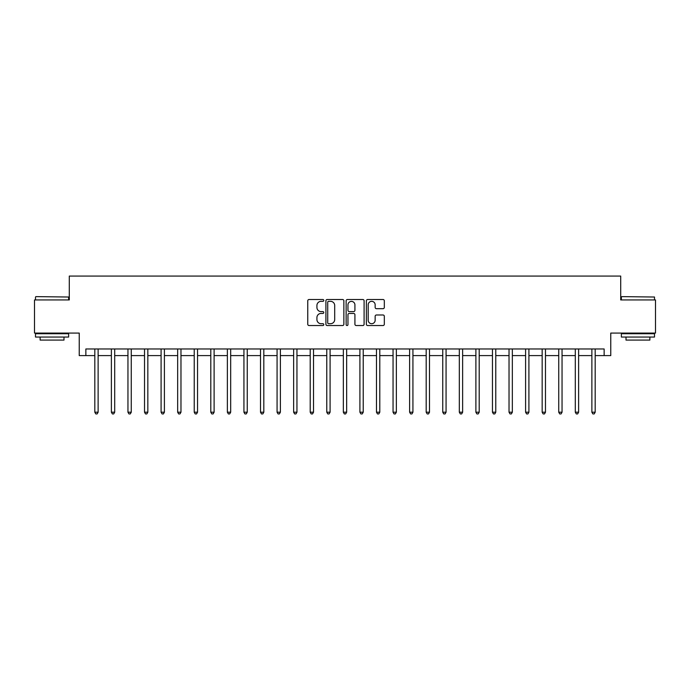 <?xml version="1.0" encoding="UTF-8"?>
<svg xmlns="http://www.w3.org/2000/svg" width="690" height="690" viewBox="0 0 690 690"><rect width="100%" height="100%" fill="white"/><g stroke="black" fill="none" stroke-linecap="round" stroke-linejoin="round"><path stroke-width="1.03" d="M323.791 300.426A0.914 0.914 0 0 0 322.886 299.512L309.06 299.512A1.302 1.302 0 0 0 307.757 300.814L307.757 324.231A1.302 1.302 0 0 0 309.06 325.533L322.886 325.533A0.914 0.914 0 0 0 323.791 324.628A0.914 0.914 0 0 0 322.886 323.714L321.091 323.714A4.166 4.166 0 0 1 316.926 319.548L316.926 317.598A4.166 4.166 0 0 1 321.091 313.433L322.886 313.433A0.914 0.914 0 0 0 323.791 312.527A0.914 0.914 0 0 0 322.886 311.613L321.091 311.613A4.166 4.166 0 0 1 316.926 307.447L316.926 305.498A4.166 4.166 0 0 1 321.091 301.332L322.886 301.332A0.914 0.914 0 0 0 323.791 300.426M383.028 308.689A1.302 1.302 0 0 0 384.321 307.386L384.321 300.814A1.302 1.302 0 0 0 383.028 299.512L367.675 299.512A1.302 1.302 0 0 0 366.373 300.814L366.373 324.231A1.302 1.302 0 0 0 367.675 325.533L383.028 325.533A1.302 1.302 0 0 0 384.321 324.231L384.321 316.296A1.302 1.302 0 0 0 383.028 314.994L376.455 314.994A1.302 1.302 0 0 0 375.153 316.296L375.153 320.238A3.485 3.485 0 0 1 371.669 323.714A3.485 3.485 0 0 1 368.193 320.238L368.193 304.816A3.485 3.485 0 0 1 371.669 301.332A3.485 3.485 0 0 1 375.153 304.816L375.153 307.386A1.302 1.302 0 0 0 376.455 308.689L383.028 308.689M85.862 355.6L85.862 348.976L604.138 348.976L604.138 355.6L610.762 355.6L610.762 333.072L655.5 333.072L655.5 299.934L620.707 299.934L620.707 276.078L69.293 276.078L69.293 299.934L34.5 299.934L34.5 333.072L79.238 333.072L79.238 355.6L94.815 355.6M343.862 300.814A1.302 1.302 0 0 0 342.559 299.512L327.207 299.512A1.302 1.302 0 0 0 325.904 300.814L325.904 324.231A1.302 1.302 0 0 0 327.207 325.533L342.559 325.533A1.302 1.302 0 0 0 343.862 324.231L343.862 300.814M347.441 299.512L362.793 299.512A1.302 1.302 0 0 1 364.096 300.814L364.096 324.231A1.302 1.302 0 0 1 362.793 325.533L356.221 325.533A1.302 1.302 0 0 1 354.919 324.231L354.919 314.735A1.302 1.302 0 0 0 353.616 313.433L349.261 313.433A1.302 1.302 0 0 0 347.958 314.735L347.958 324.628A0.914 0.914 0 0 1 347.053 325.533A0.914 0.914 0 0 1 346.139 324.628L346.139 300.814A1.302 1.302 0 0 1 347.441 299.512M98.127 355.6L111.383 355.6M114.695 355.6L127.952 355.6M131.264 355.6L144.52 355.6M147.833 355.6L161.089 355.6M164.401 355.6L177.658 355.6M180.97 355.6L194.226 355.6M197.538 355.6L210.795 355.6M214.107 355.6L227.364 355.6M230.676 355.6L243.932 355.6M247.244 355.6L260.501 355.6M263.813 355.6L277.07 355.6M280.382 355.6L293.638 355.6M296.95 355.6L310.207 355.6M313.519 355.6L326.775 355.6M330.087 355.6L343.344 355.6M346.656 355.6L359.913 355.6M363.225 355.6L376.481 355.6M379.793 355.6L393.05 355.6M396.362 355.6L409.619 355.6M412.93 355.6L426.187 355.6M429.499 355.6L442.756 355.6M446.068 355.6L459.324 355.6M462.636 355.6L475.893 355.6M479.205 355.6L492.462 355.6M495.774 355.6L509.03 355.6M512.342 355.6L525.599 355.6M528.911 355.6L542.168 355.6M545.48 355.6L558.736 355.6M562.048 355.6L575.305 355.6M578.617 355.6L591.873 355.6M595.185 355.6L604.138 355.6M328.638 301.332A0.914 0.914 0 0 0 327.724 302.246L327.724 322.808A0.914 0.914 0 0 0 328.638 323.714L330.527 323.714A4.166 4.166 0 0 0 334.693 319.548L334.693 305.498A4.166 4.166 0 0 0 330.527 301.332L328.638 301.332M354.919 304.885A3.485 3.485 0 0 0 351.443 301.401A3.485 3.485 0 0 0 347.958 304.885L347.958 310.31A1.302 1.302 0 0 0 349.261 311.613L353.616 311.613A1.302 1.302 0 0 0 354.919 310.31L354.919 304.885M98.29 348.976L98.222 349.149A1.328 1.328 0 0 0 98.127 349.64L98.127 412.206L94.815 412.206L94.815 349.64A1.328 1.328 0 0 0 94.711 349.149L94.651 348.976M98.127 412.206L97.126 413.922L95.806 413.922L94.815 412.206M114.859 348.976L114.79 349.149A1.328 1.328 0 0 0 114.695 349.64L114.695 412.206L111.383 412.206L111.383 349.64A1.328 1.328 0 0 0 111.28 349.149L111.219 348.976M114.695 412.206L113.695 413.922L112.375 413.922L111.383 412.206M131.428 348.976L131.359 349.149A1.328 1.328 0 0 0 131.264 349.64L131.264 412.206L127.952 412.206L127.952 349.64A1.328 1.328 0 0 0 127.848 349.149L127.788 348.976M131.264 412.206L130.272 413.922L128.944 413.922L127.952 412.206M147.996 348.976L147.927 349.149A1.328 1.328 0 0 0 147.833 349.64L147.833 412.206L144.52 412.206L144.52 349.64A1.328 1.328 0 0 0 144.417 349.149L144.357 348.976M147.833 412.206L146.841 413.922L145.512 413.922L144.52 412.206M164.565 348.976L164.496 349.149A1.328 1.328 0 0 0 164.401 349.64L164.401 412.206L161.089 412.206L161.089 349.64A1.328 1.328 0 0 0 160.994 349.149L160.925 348.976M164.401 412.206L163.409 413.922L162.081 413.922L161.089 412.206M35.889 296.622L68.629 297.019L35.889 296.622M52.061 337.048L35.492 337.048L35.492 333.736L68.629 333.736L68.629 337.048L52.061 337.048M63.989 337.048L63.989 340.092L40.132 340.092L40.132 337.048M621.768 296.622L654.508 297.019L621.768 296.622M637.94 337.048L621.371 337.048L621.371 333.736L654.508 333.736L654.508 337.048L637.94 337.048M649.868 337.048L649.868 340.092L626.011 340.092L626.011 337.048M181.134 348.976L181.065 349.149A1.328 1.328 0 0 0 180.97 349.64L180.97 412.206L177.658 412.206L177.658 349.64A1.328 1.328 0 0 0 177.563 349.149L177.494 348.976M180.97 412.206L179.978 413.922L178.65 413.922L177.658 412.206M197.702 348.976L197.633 349.149A1.328 1.328 0 0 0 197.538 349.64L197.538 412.206L194.226 412.206L194.226 349.64A1.328 1.328 0 0 0 194.132 349.149L194.062 348.976M197.538 412.206L196.547 413.922L195.218 413.922L194.226 412.206M214.271 348.976L214.202 349.149A1.328 1.328 0 0 0 214.107 349.64L214.107 412.206L210.795 412.206L210.795 349.64A1.328 1.328 0 0 0 210.7 349.149L210.631 348.976M214.107 412.206L213.115 413.922L211.787 413.922L210.795 412.206M230.839 348.976L230.771 349.149A1.328 1.328 0 0 0 230.676 349.64L230.676 412.206L227.364 412.206L227.364 349.64A1.328 1.328 0 0 0 227.269 349.149L227.2 348.976M230.676 412.206L229.684 413.922L228.356 413.922L227.364 412.206M247.408 348.976L247.339 349.149A1.328 1.328 0 0 0 247.244 349.64L247.244 412.206L243.932 412.206L243.932 349.64A1.328 1.328 0 0 0 243.837 349.149L243.768 348.976M247.244 412.206L246.252 413.922L244.924 413.922L243.932 412.206M263.977 348.976L263.908 349.149A1.328 1.328 0 0 0 263.813 349.64L263.813 412.206L260.501 412.206L260.501 349.64A1.328 1.328 0 0 0 260.406 349.149L260.337 348.976M263.813 412.206L262.821 413.922L261.493 413.922L260.501 412.206M280.545 348.976L280.476 349.149A1.328 1.328 0 0 0 280.382 349.64L280.382 412.206L277.07 412.206L277.07 349.64A1.328 1.328 0 0 0 276.975 349.149L276.906 348.976M280.382 412.206L279.39 413.922L278.061 413.922L277.07 412.206M297.114 348.976L297.045 349.149A1.328 1.328 0 0 0 296.95 349.64L296.95 412.206L293.638 412.206L293.638 349.64A1.328 1.328 0 0 0 293.543 349.149L293.474 348.976M296.95 412.206L295.958 413.922L294.63 413.922L293.638 412.206M313.683 348.976L313.614 349.149A1.328 1.328 0 0 0 313.519 349.64L313.519 412.206L310.207 412.206L310.207 349.64A1.328 1.328 0 0 0 310.112 349.149L310.043 348.976M313.519 412.206L312.527 413.922L311.199 413.922L310.207 412.206M330.251 348.976L330.182 349.149A1.328 1.328 0 0 0 330.087 349.64L330.087 412.206L326.775 412.206L326.775 349.64A1.328 1.328 0 0 0 326.68 349.149L326.612 348.976M330.087 412.206L329.096 413.922L327.767 413.922L326.775 412.206M346.82 348.976L346.751 349.149A1.328 1.328 0 0 0 346.656 349.64L346.656 412.206L343.344 412.206L343.344 349.64A1.328 1.328 0 0 0 343.249 349.149L343.18 348.976M346.656 412.206L345.664 413.922L344.336 413.922L343.344 412.206M363.389 348.976L363.32 349.149A1.328 1.328 0 0 0 363.225 349.64L363.225 412.206L359.913 412.206L359.913 349.64A1.328 1.328 0 0 0 359.818 349.149L359.749 348.976M363.225 412.206L362.233 413.922L360.905 413.922L359.913 412.206M379.957 348.976L379.888 349.149A1.328 1.328 0 0 0 379.793 349.64L379.793 412.206L376.481 412.206L376.481 349.64A1.328 1.328 0 0 0 376.386 349.149L376.317 348.976M379.793 412.206L378.801 413.922L377.473 413.922L376.481 412.206M396.526 348.976L396.457 349.149A1.328 1.328 0 0 0 396.362 349.64L396.362 412.206L393.05 412.206L393.05 349.64A1.328 1.328 0 0 0 392.955 349.149L392.886 348.976M396.362 412.206L395.37 413.922L394.042 413.922L393.05 412.206M413.094 348.976L413.025 349.149A1.328 1.328 0 0 0 412.93 349.64L412.93 412.206L409.619 412.206L409.619 349.64A1.328 1.328 0 0 0 409.524 349.149L409.455 348.976M412.93 412.206L411.939 413.922L410.61 413.922L409.619 412.206M429.663 348.976L429.594 349.149A1.328 1.328 0 0 0 429.499 349.64L429.499 412.206L426.187 412.206L426.187 349.64A1.328 1.328 0 0 0 426.092 349.149L426.023 348.976M429.499 412.206L428.507 413.922L427.179 413.922L426.187 412.206M446.232 348.976L446.163 349.149A1.328 1.328 0 0 0 446.068 349.64L446.068 412.206L442.756 412.206L442.756 349.64A1.328 1.328 0 0 0 442.661 349.149L442.592 348.976M446.068 412.206L445.076 413.922L443.748 413.922L442.756 412.206M462.8 348.976L462.731 349.149A1.328 1.328 0 0 0 462.636 349.64L462.636 412.206L459.324 412.206L459.324 349.64A1.328 1.328 0 0 0 459.23 349.149L459.161 348.976M462.636 412.206L461.645 413.922L460.316 413.922L459.324 412.206M479.369 348.976L479.3 349.149A1.328 1.328 0 0 0 479.205 349.64L479.205 412.206L475.893 412.206L475.893 349.64A1.328 1.328 0 0 0 475.798 349.149L475.729 348.976M479.205 412.206L478.213 413.922L476.885 413.922L475.893 412.206M495.938 348.976L495.868 349.149A1.328 1.328 0 0 0 495.774 349.64L495.774 412.206L492.462 412.206L492.462 349.64A1.328 1.328 0 0 0 492.367 349.149L492.298 348.976M495.774 412.206L494.782 413.922L493.454 413.922L492.462 412.206M512.506 348.976L512.437 349.149A1.328 1.328 0 0 0 512.342 349.64L512.342 412.206L509.03 412.206L509.03 349.64A1.328 1.328 0 0 0 508.935 349.149L508.866 348.976M512.342 412.206L511.35 413.922L510.022 413.922L509.03 412.206M529.075 348.976L529.006 349.149A1.328 1.328 0 0 0 528.911 349.64L528.911 412.206L525.599 412.206L525.599 349.64A1.328 1.328 0 0 0 525.504 349.149L525.435 348.976M528.911 412.206L527.919 413.922L526.591 413.922L525.599 412.206M545.643 348.976L545.583 349.149A1.328 1.328 0 0 0 545.48 349.64L545.48 412.206L542.168 412.206L542.168 349.64A1.328 1.328 0 0 0 542.073 349.149L542.004 348.976M545.48 412.206L544.488 413.922L543.159 413.922L542.168 412.206M562.212 348.976L562.152 349.149A1.328 1.328 0 0 0 562.048 349.64L562.048 412.206L558.736 412.206L558.736 349.64A1.328 1.328 0 0 0 558.641 349.149L558.572 348.976M562.048 412.206L561.056 413.922L559.728 413.922L558.736 412.206M578.781 348.976L578.72 349.149A1.328 1.328 0 0 0 578.617 349.64L578.617 412.206L575.305 412.206L575.305 349.64A1.328 1.328 0 0 0 575.21 349.149L575.141 348.976M578.617 412.206L577.625 413.922L576.305 413.922L575.305 412.206M595.349 348.976L595.289 349.149A1.328 1.328 0 0 0 595.185 349.64L595.185 412.206L591.873 412.206L591.873 349.64A1.328 1.328 0 0 0 591.779 349.149L591.71 348.976M595.185 412.206L594.193 413.922L592.874 413.922L591.873 412.206M35.492 299.934L35.492 297.019M43.047 333.736L43.047 333.072M61.074 333.736L61.074 333.072M68.629 299.934L68.629 297.019M621.371 299.934L621.371 297.019M628.926 333.736L628.926 333.072M646.953 333.736L646.953 333.072M654.508 299.934L654.508 297.019"/></g></svg>
